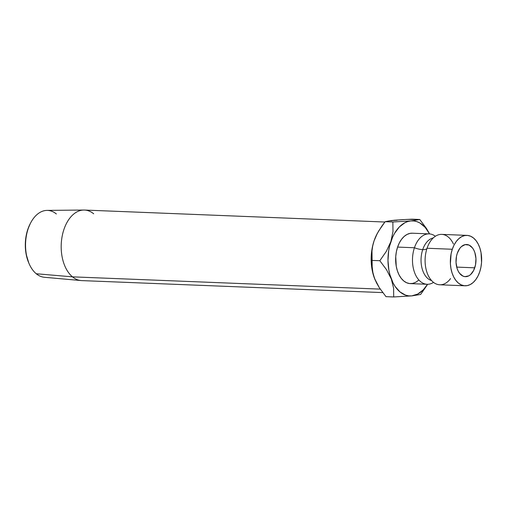 <?xml version="1.0" encoding="UTF-8"?>
<svg xmlns="http://www.w3.org/2000/svg" width="507" height="507" viewBox="0 0 507 507"><rect width="100%" height="100%" fill="white"/><g stroke="black" fill="none" stroke-linecap="round" stroke-linejoin="round"><path stroke-width="0.76" d="M453.416 243.975A25.223 15.635 92.3 0 0 427.052 248.253A10.736 3.6 18.6 0 1 422.718 249.634A21.586 13.378 -87.7 0 1 431.096 238.664M431.577 280.574A21.586 13.378 -87.7 0 1 422.718 249.634A10.736 3.6 -161.4 0 0 427.052 248.253A25.223 15.635 92.3 0 0 427.167 272.956A25.223 15.635 92.3 0 0 450.565 278.584M474.736 267.816A16.097 9.982 -87.7 0 1 465.356 276.676A16.097 9.982 -87.7 0 1 457.257 253.361L456.477 256.301L456.04 262.563L457.118 268.526L458.182 271.099L459.545 273.279L462.961 276.1L464.875 276.638L468.76 275.865L470.578 274.585L473.627 270.485L475.515 264.876L475.953 258.614L474.875 252.651L473.811 250.071L472.448 247.898L469.038 245.077L465.166 244.621L461.414 246.592L459.773 248.405L457.257 253.361A16.097 9.982 -87.7 0 1 466.636 244.501A16.097 9.982 -87.7 0 1 474.736 267.816L456.706 267.1L474.736 267.816M384.876 222.022L84.498 210.05A35.3 21.883 92.3 0 0 62.063 236.756A35.3 21.883 92.3 0 0 72.482 276.847L380.25 289.117L72.482 276.847L36.257 273.755A33.481 20.749 92.3 0 0 44.343 277.272L81.012 280.555A35.3 21.883 -87.7 0 1 72.482 276.847A35.3 21.883 92.3 0 0 81.684 280.599L382.753 292.602M452.301 249.26A25.223 15.635 -87.7 0 1 467.004 235.387A25.223 15.635 -87.7 0 1 479.692 271.91A25.223 15.635 -87.7 0 1 464.995 285.79A25.223 15.635 -87.7 0 1 452.301 249.26L427.052 248.253L452.301 249.26L454.044 245.084L456.243 241.503L458.822 238.658L461.674 236.655L464.691 235.571L467.758 235.444L470.762 236.287L473.576 238.068L476.105 240.711L478.24 244.114L479.907 248.151L481.042 252.67L481.549 262.43L480.909 267.303L479.692 271.91L477.949 276.087L475.75 279.668L473.177 282.519L470.325 284.522L467.302 285.606L464.235 285.726L461.237 284.883L458.417 283.109L455.894 280.466L453.752 277.063L452.086 273.02L450.951 268.501L450.4 263.684L451.084 253.874L452.301 249.26M467.004 235.387L441.755 234.38A25.223 15.635 92.3 0 0 427.052 248.253A25.223 15.635 92.3 0 0 439.746 284.782L464.995 285.79M433.276 237.922A21.586 13.378 92.3 0 0 422.718 249.634A10.736 3.6 18.6 0 1 414.434 247.752A25.223 15.635 -87.7 0 1 429.131 233.879L412.299 233.207A25.223 15.635 92.3 0 0 397.602 247.08L414.434 247.752A25.223 15.635 -87.7 0 0 427.122 284.281A25.223 15.635 -87.7 0 0 433.523 282.38A25.223 15.635 -87.7 0 1 416.241 276.226A25.223 15.635 -87.7 0 1 414.434 247.752A10.736 3.6 -161.4 0 0 422.718 249.634A21.586 13.378 92.3 0 0 428.377 278.945M429.131 233.879A25.223 15.635 -87.7 0 1 435.355 236.275M375.205 280.098L373.019 273.679L372.195 269.097L372.106 260.414L379.825 260.725L386.454 269.61L391.322 279.021L393.616 288.274L393.705 296.956L411.716 295.892A37.562 23.284 -87.7 0 1 391.322 279.021A37.562 23.284 -87.7 0 1 390.897 241.541L386.277 251.447L379.825 260.725L386.454 269.61L391.322 279.021L393.616 288.274L393.705 296.956L411.716 295.892A37.562 23.284 -87.7 0 0 427.54 284.288L423.32 289.789L417.736 294.054L411.716 295.892L408.674 295.854L405.67 295.175L400.01 291.95L395.111 286.442L393.058 282.944L389.921 274.75L388.888 270.199L387.988 260.573L388.673 250.794L389.598 246.06L392.545 237.308L394.516 233.429L399.275 227.028L404.852 222.763L407.837 221.527L410.873 220.925L413.921 220.963L416.919 221.641L419.828 222.947L425.151 227.351L429.543 233.904L426.438 228.435L419.777 219.493L410.873 220.925A37.562 23.284 -87.7 0 1 429.543 233.904M412.356 233.207L409.992 233.391L406.969 234.475L404.117 236.477L401.544 239.323L399.345 242.904L397.602 247.08L396.385 251.694L395.745 256.561L396.252 266.321L397.387 270.839L399.053 274.883L401.189 278.286L403.718 280.929L406.532 282.703L409.536 283.546L412.603 283.426L415.62 282.342L418.471 280.339M434.689 235.787A25.223 15.635 -87.7 0 0 414.434 247.752L397.602 247.08A25.223 15.635 92.3 0 0 410.29 283.609L427.122 284.281M427.059 285.207L420.62 294.459L411.716 295.892L420.62 294.459L427.591 284.288M429.15 233.093L426.438 228.435L419.777 219.493L410.873 220.925L392.862 221.99L392.982 231.509L390.897 241.541A37.562 23.284 -87.7 0 1 410.873 220.925L392.862 221.99L392.982 231.509L390.897 241.541L386.277 251.447L379.825 260.725L372.106 260.414L371.986 250.895L372.696 245.946L374.065 240.869L377.037 233.93M377.297 233.435L377.005 233.987A37.562 23.284 92.3 0 0 374.065 240.869A37.562 23.284 92.3 0 0 374.489 278.349L379.356 287.761L385.985 296.652L393.705 296.956L385.985 296.652L379.356 287.761L376.65 283.128L374.489 278.349L372.062 269.528L371.409 264.774L371.301 254.989L372.765 245.388L374.065 240.869L377.297 233.435L381.765 226.211L385.143 221.686L390.84 220.596L397.089 220.292M391.005 220.856L394.04 220.253L407.007 219.411L419.777 219.493L412.058 219.189L402.222 219.664L390.84 220.596L385.143 221.686L392.862 221.99L385.143 221.686L378.691 230.958L376.086 235.856L374.065 240.869L372.696 245.946L371.986 250.895L371.929 264.667L373.019 273.679L374.489 278.349A37.562 23.284 92.3 0 0 375.174 280.022A37.562 23.284 92.3 0 0 375.218 280.13M83.826 210.044L47.012 210.399A33.481 20.749 92.3 0 0 26.288 236.23A33.481 20.749 92.3 0 0 36.257 273.755L72.482 276.847A35.3 21.883 -87.7 0 1 61.974 237.282A35.3 21.883 -87.7 0 1 83.826 210.044A35.3 21.883 -87.7 0 1 93.7 213.802M28.791 262.968L26.085 253.887L25.375 247.752L25.432 241.471L26.25 235.273L27.796 229.411L30.338 223.479M36.257 273.755A33.481 20.749 -87.7 0 1 29.121 263.722A33.481 20.749 -87.7 0 1 30.756 222.693A33.481 20.749 -87.7 0 1 56.372 213.967M30.756 222.693L30.306 223.53A32.08 19.887 92.3 0 0 28.741 262.854A32.08 19.887 92.3 0 0 28.931 263.279M29.121 263.722L28.741 262.854"/></g></svg>
